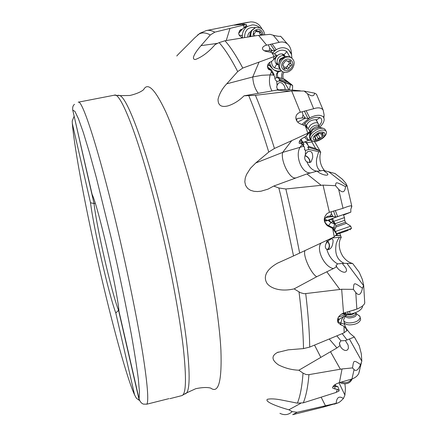 <?xml version="1.0" encoding="UTF-8"?>
<svg xmlns="http://www.w3.org/2000/svg" width="437" height="437" viewBox="0 0 437 437"><rect width="100%" height="100%" fill="white"/><g stroke="black" fill="none" stroke-linecap="round" stroke-linejoin="round"><path stroke-width="0.66" d="M324.527 170.534C320.987 166.431 319.496 161.204 320.048 154.845L320.714 152.169L308.91 149.449L307.79 147.105L319.917 150.858L320.714 152.169M313.771 141.441L314.815 142.036L319.96 150.809L315.7 148.624L308.937 146.526L305.922 142.331L303.316 142.101L304.152 142.172L308.708 140.233L306.353 139.195L304.665 137.081M310.696 132.127L310.39 134.208M292.446 90.088L292.664 85.477L290.518 84.652L289.387 89.798M287.175 81.916L283.466 78.862L284.361 79.113L291.916 84.8L287.175 81.916L280.013 79.152L277.211 77.551L274.835 78.387M283.892 72.236L282.919 74.782L283.029 78.786M282.444 71.646L281.707 74.705L281.647 78.474M280.013 79.152L279.03 79.905L292.664 85.477M311.177 139.955L309.609 138.059L310.385 139.414M309.696 132.422L309.609 138.059M312.302 141.047L311.827 141.878L315.7 148.624M317.404 171.364L323.26 170.343L335.021 173.516L342.264 179.143L345.705 183.07L347.071 185.72L345.547 186.654C344.875 192.466 342.57 193.329 338.637 189.259L335.512 185.687C336.124 182.125 334.999 181.311 345.547 186.654M344.7 324.762L344.29 322.779M342.553 255.869C339.243 250.144 338.435 244.649 340.133 239.378L341.27 237.378L339.483 237.302L337.714 239.88L336.282 243.436C334.442 253.373 337.064 260.004 344.154 263.325L352.654 263.5C348.66 262.44 345.29 259.9 342.553 255.869M345.361 340.609L340.931 340.8L339.456 342.963L340.046 345.503C341.259 349.365 346.967 353.014 348.409 348.087L348.136 345.115L345.361 340.609L354.363 337.02L350.108 333.497L346.71 329.176M338.172 317.612L338.429 319.551L345.651 315.487M336.845 335.873L340.931 340.8M338.134 321.457L339.707 318.655M338.429 319.551L337.61 319.982M352.517 367.916C353.779 360.612 353.069 359.334 360.574 364.584C358.324 369.904 356.16 371.581 354.079 369.604L352.517 367.916L342.051 368.937L308.522 374.711L305.856 374.471L303.027 373.116C302.076 386.292 300.203 396.304 297.395 403.154L303.316 402.827L335.742 392.546L339.014 391.071L338.883 390.383L337.397 389.312L336.25 392.328M360.574 364.584L361.825 361.213L361.317 353.801L359.247 345.776L354.363 337.02M340.046 345.503L336.932 347.956L298.859 370.215L303.027 373.116M337.397 389.312L335.103 389.006L332.694 388.067C332.519 386.095 334.753 384.281 339.407 382.632L351.96 378.988L354.079 369.604M342.051 368.937L339.407 382.632M267.493 399.243L267.324 399.314C270.803 398.511 275.971 398.834 282.832 400.276L297.395 403.154M333.021 386.483L337.806 386.57L339.101 389.93L339.014 391.071M334.715 386.669L335.103 389.006M359.602 370.45L358.722 373.58C357.4 376.049 355.144 377.852 351.96 378.988M217.61 43.356L201.036 45.645L210.306 34.971L214.824 32.152L229.977 28.416L226.24 40.554M206.521 30.524L238.444 24.166L234.325 25.209L242.098 24.456L244.065 24.985L229.977 28.416M214.824 32.152C211.727 30.53 208.902 30 206.346 30.557L199.938 33.272L194.421 38.123C189.09 43.662 177.127 55.231 176.783 56.012M243.688 25.1L243.988 27.875L246.605 25.193L246.129 24.401L242.098 24.456M238.662 33.409L242.213 29.268L243.988 27.875M239.678 30.41L242.218 29.268L240.973 29.492C237.668 32.666 238.061 35.381 242.153 37.637L242.371 37.943M244.065 24.985L246.129 24.401M238.444 24.166L240.044 23.871L240.421 24.658M240.044 23.871L250.696 21.905C255.743 21.768 259.469 24.106 261.878 28.924M245.004 26.848L246.047 27.209L247.113 26.624C244.223 28.705 242.622 31.644 242.311 35.441L242.442 37.811M247.282 26.51L252.247 24.909C255.066 24.827 257.584 25.767 259.802 27.728M244.507 37.598C244.764 29.913 248.413 26.602 255.47 27.662M239.001 34.993L242.284 35.703M246.047 27.209L244.163 27.722M241.617 37.516L242.235 37.287M280.33 36.276L280.319 36.282C279.396 36.517 277.047 36.184 273.283 35.271L270.121 34.326L256.858 35.605L224.984 40.756L219.134 42.618L215.173 44.536C208.706 51.987 202.113 56.979 195.388 59.508C190.319 59.519 196.153 51.238 201.036 45.645M283.007 38.746L280.494 36.216M258.267 93.321C254.946 88.858 253.11 83.401 252.75 76.961L226.743 83.828L237.701 71.586L242.775 68.052L259.054 62.109L252.75 76.961L261.785 75.306L270.115 74.896L271.486 71.706L270.383 69.98L269.208 69.756C266.302 66.473 267.122 63.665 271.667 61.338L273.704 59.64L276.708 55.821L276.02 54.844L271.601 52.391L274.185 56.537L259.054 62.109M271.601 52.391L268.11 51.779C264.636 51.364 262.752 50.266 262.451 48.48C262.544 46.983 263.943 45.863 266.646 45.12L268.4 44.842L269.716 48.119L269.197 50.768L264.21 50.725M258.595 35.342L266.646 45.12M273.791 56.799L273.704 59.64M274.185 56.537L276.342 55.155M268.4 44.842L279.15 42.34C282.4 41.52 285.208 42.099 287.579 44.093C289.655 46.011 290.889 48.605 291.288 51.877L291.315 53.762M270.421 44.213L274.649 50.523L276.244 49.703C280.865 47.054 284.979 47.081 288.589 49.774L291.528 54.45L291.911 58.105M291.484 53.352L291.621 54.816M269.471 62.305L270.153 64.774L272.47 68.778L268.1 63.922M276.697 77.775C275.747 74.831 276.468 72.76 278.85 71.581C277.877 71.892 276.293 71.373 274.097 70.024L272.47 68.778M274.097 70.024L277.457 71.133L281.362 70.821M276.069 49.818L272.748 52.79M274.665 53.767C278.817 49.807 282.892 49.102 286.891 51.648L289.611 56.597M279.778 69.319L274.436 67.899C272.502 66.342 271.535 64.163 271.535 61.355M270.366 52.085L272.3 50.654L269.716 48.119M274.649 50.523L272.3 50.654M281.494 70.947L278.85 71.581C277.402 72.515 277.08 74.432 277.883 77.327M283.466 78.862L277.785 77.294L277.211 77.551M277.785 77.294L278.91 78.223M279.03 79.905L280.068 80.894L290.518 84.652M285.05 89.481L285.05 89.454C285.525 85.45 280.27 79.55 277.626 84.396L277.074 85.39L276.676 81.091C275.261 80.184 274.644 78.78 274.807 76.879L271.486 71.706M280.068 80.894L277.435 81.413L276.676 81.091M304.13 91.087L314.624 93.141C314.105 96.457 311.728 96.632 307.479 93.682L304.076 91.043L291.692 90.967L255.432 95.299L244.054 95.812C239.241 100.597 233.932 103.94 228.125 105.847C221.357 107.6 217.992 105.421 218.036 99.303C219.363 93.753 222.269 88.591 226.743 83.828M316.83 95.015L316.481 94.245L314.624 93.141M287.535 89.7L284.001 89.47L277.113 90.055L244.054 95.812M291.692 90.967L300.345 112.227L313.651 108.737C318.169 107.234 321.332 107.677 323.134 110.058L324.107 114.784L323.855 117.777M319.616 127.254C322.79 124.31 324.309 121.541 324.172 118.962L323.478 117.138C320.818 114.467 316.235 114.691 309.724 117.804L301.858 124.447M324.041 116.095L323.828 117.722M309.434 132.487L310.844 132.083M303.524 124.998C308.626 118.848 314.143 116.395 320.07 117.635C322.703 119.399 322.309 122.185 318.89 125.987M297.624 122.038L305.419 118.23L303.038 115.035L302.131 117.974L297.646 118.449L297.111 118.859L296.69 119.782L296.931 121.175M309.298 118.039L307.927 118.493L305.419 118.23M303.316 142.101L302.655 141.987M305.829 136.262L308.708 140.233L310.456 139.479M311.827 141.878L308.194 142.538L304.152 142.172M306.594 142.386L307.774 144.461M307.79 147.105L308.937 146.526M318.507 171.08L317.196 171.178M317.005 171.167C312.69 170.648 309.314 167.529 306.867 161.821L309.112 162.542L311.029 162.001L312.652 157.844C312.947 152.475 311.286 150.415 307.664 151.661L305.326 154.78L305.545 150.421L304.944 150.099L304.436 147.291L303.611 146.253L282.673 152.404C280.368 160.548 289.709 179.263 295.467 177.914M308.91 149.449L305.545 150.421M323.26 170.343L327.242 173.298L327.908 174.472C327.318 176.597 319.076 173.505 317.153 171.135L306.921 173.915L273.709 186.075L278.839 187.986L281.084 196.923L293.522 255.945L277.495 263.167C264.177 270.754 264.319 277.959 266.39 282.209C268.078 286.35 277.664 292.632 294.112 288.89L316.683 276.752C310.712 273.267 302.497 254.826 305.048 250.598M335.512 185.687L323.036 185.119L285.847 188.992L278.839 187.986M323.036 185.119L329.389 212.306L343.012 208.318C347.901 206.33 350.807 205.521 351.736 205.893L351.37 207.417M335.305 210.519L337.626 216.55L350.84 212.147L343.553 215.064M335.452 224.372L332.639 221.564L332.257 220.69L334.229 223.465M331.869 219.172L332.257 220.69M339.789 233.353L340.691 235.734L335.824 235.226M334.644 223.782L334.059 226.759L334.928 229.185M336.769 234.292L337.124 235.281M335.496 235.527L340.636 235.751L341.27 237.378M331.929 237.996L339.483 237.302M327.859 239.918L329.121 239.323M332.765 218.866L325.898 221.067L337.162 216.714L335.703 216.97L333.24 216.49L325.401 217.626M328.657 225.568L330.858 222.575L328.111 220.417M325.456 220.893L324.593 220.548M337.626 216.55L337.162 216.714M328.859 220.095L327.816 220.374C326.133 220.696 343.067 214.572 347.393 213.3L343.531 214.999M332.748 218.817L329.192 219.729M324.773 218.85L327.089 220.434M324.582 220.106L326.193 220.789M321.026 243.098C315.798 249.358 324.473 267.149 333.436 268.569L336.676 266.712L336.004 265.658L337.561 263.866C332.317 260.851 328.722 255.995 326.794 249.287C325.439 248.407 325.013 247.009 325.505 245.097L327.362 240.148M344.154 263.325L342.291 263.489L345.935 268.045L346.552 270.159C346.159 274.862 338.429 270.656 336.676 266.712M333.436 268.569L316.683 276.752M353.386 289.36C354.03 282.843 353.041 281.57 362.448 288.169C361.071 294.702 358.853 296.149 355.778 292.517L353.386 289.36L341.668 289.256L304.256 293.746L300.366 292.681L294.112 288.89M362.448 288.169L363.682 285.421L362.388 279.5L359.214 272.251L352.654 263.5M342.291 263.489L337.561 263.866M362.41 306.031L362.617 306.605C361.339 310.183 357.198 312.679 350.201 314.105L341.625 313.974M342.69 313.668L346.066 313.848L344.968 312.816M349.731 314.176L346.066 313.848M350.201 314.105L349.458 311.302M341.668 289.256L343.526 313.132L356.854 309.096C361.41 307.178 364.043 305.168 364.748 303.065L364.698 301.809M347.705 311.75L348.3 314.23M343.963 313.007L343.116 313.64L345.667 313.728M343.116 313.64L341.996 313.761M337.566 319.436L338.063 321.342L338.975 322.282L340.51 322.872L341.16 324.991L337.981 322.615C336.758 318.524 338.604 315.361 343.526 313.132M341.16 324.991L344.034 326.264L344.132 332.677L343.629 333.032L309.729 347.076L303.518 348.595L288.229 349.835L277.315 352.517C271.251 355.926 271.606 360.028 278.38 364.824C284.913 368.151 291.736 369.953 298.859 370.215M340.51 322.872L344.361 324.238L346.82 329.624L346.852 330.705L346.339 329.083L344.034 326.264M344.132 332.677L346.852 330.705M344.449 314.394L344.553 314.875L339.303 316.858L339.15 316.098M339.303 316.858L338.631 316.814M344.553 314.875L345.35 314.443M329.236 339.008L336.932 347.956M335.485 385.789L335.277 384.462M336.135 403.138C336.774 397.266 339.205 395.709 343.427 398.478C340.745 401.292 338.91 402.767 337.927 402.903L297.182 412.277L292.156 411.616L288.857 409.791L300.694 403.335M338.975 382.763L344.913 395.103L343.427 398.478M326.936 405.35L322.85 407.229L292.845 414.615M344.913 395.103L345.421 388.586L344.908 383.899M255.732 162.985L268.771 152.06L274.452 148.454L291.736 140.632L282.673 152.404L255.732 162.985L250.472 168.261L246.49 174.571L245.233 178.132L244.818 181.852L245.61 185.457L247.653 188.423L250.609 190.341L254.012 191.319L257.54 191.548L261.091 191.188L267.996 189.139L273.709 186.075M250.8 31.568C248.697 32.666 247.703 34.496 247.823 37.063M327.144 249.445C328.843 248.768 329.509 247.047 329.137 244.294L327.728 241.35M327.919 241.148L329.367 244.245C329.76 246.796 329.23 248.582 327.777 249.587M326.794 249.287L328.646 249.554C330.853 248.719 332.207 246.747 332.704 243.627C333.475 240.541 333.07 238.93 331.497 238.788L328.728 240.383L326.401 243.098M309.669 162.52L309.582 160.215C308.588 157.915 307.053 156.43 304.982 155.752M305.059 155.501C307.227 156.299 308.828 157.888 309.849 160.27L310.052 162.449M306.867 161.821C305.266 160.652 304.556 159.03 304.747 156.954L305.326 154.78M310.232 172.921C301.574 173.342 294.713 155.501 300.203 147.023L302.18 144.494L303.611 146.253M293.522 255.945L333.742 237.127L334.212 236.701L332.677 228.458L336.758 234.374L334.212 236.701M331.273 212L331.432 213.759L330.011 216.097L327.668 216.282C323.67 218.571 323.56 221.466 327.346 224.968L328.575 225.536L329.263 226.672L332.677 228.458M329.263 226.672L327.575 225.874C323.336 221.985 323.162 217.877 327.051 213.551L329.389 212.306M330.011 216.097L332.765 216.26L331.432 213.759M333.518 210.951L335.703 216.97M332.765 216.26L333.24 216.49M328.575 225.536L333.185 227.89L336.758 234.374M314.52 345.099L320.731 357.171M267.324 399.314C264.281 401.931 279.926 407.371 288.857 409.791M334.119 385.308L337.806 386.57M333.868 386.658L333.131 386.33M168.966 398.626L146.854 404.181L143.456 404.121C141.446 403.422 139.987 401.679 139.075 398.883L119.044 311.674C117.318 289.676 98.178 206.515 92.098 194.383L72.75 110.135C72.384 107.404 72.968 105.47 74.508 104.328M139.594 400.39L139.217 400.292L118.547 310.297L118.886 310.221M95.261 203.292L94.031 203.555C96.719 227.819 111.681 293.08 118.547 310.297L115.8 313.007C108.682 293.915 93.758 228.742 90.508 202.752L94.031 203.555L74.181 116.379M90.508 202.752L72.318 123.469L72.231 120.956L74.033 116.504M139.217 400.292L136.404 398.238L134.591 394.911L115.8 313.007M300.345 112.227C297.706 113.096 296.204 114.751 295.849 117.198C295.827 120.71 297.772 123.108 301.694 124.403L305.337 125.911L307.845 133.203L291.736 140.632M273.611 75.044L270.115 74.896C268.804 81.107 269.427 86.444 271.989 90.907M277.757 89.956L276.692 87.127L277.074 85.39M317.404 122.223L316.459 119.885L315.82 119.667C310.674 119.918 307.451 122.12 306.151 126.271L306.386 124.977M273.781 75.306L274.168 74.7L271.279 69.674L270.099 69.762L270.383 69.98M267.368 66.921L271.279 69.674M269.197 50.768L271.792 50.506M276.244 49.703L272.076 43.891M291.157 53.347L291.37 52.506M277.162 89.11L278.762 89.814M278.598 89.836L277.244 89.257M302.213 111.943L303.038 115.035M304.365 111.047L307.927 118.493M309.724 117.804L306.124 110.665M323.861 117.788L324.079 115.341M302.131 117.974L304.9 117.99M307.413 133.591L306.758 135.601L304.403 137.267C300.317 139.212 298.651 141.249 299.405 143.385L301.432 143.576L301.12 143.019L302.295 142.615L303.983 144.325L303.163 145.084L304.436 147.291M306.758 135.601L310.379 131.39L305.337 125.911M307.845 133.203L310.166 131.116M309.729 130.357L310.03 130.876M301.432 143.576L302.18 144.494M301.12 143.019L303.163 145.084M300.989 139.277L303.983 144.325L303.016 144.926M300.623 139.621L302.295 142.615M285.268 56.466L284.001 54.789C282.269 53.576 280.33 53.609 278.189 54.893C276.337 56.198 275.283 57.941 275.037 60.12L275.168 61.868L275.834 63.376L276.708 64.305L278.593 65.113M242.885 37.861L242.262 37.795M241.929 23.511L242.551 24.417M247.44 26.417L245.965 25.854M244.31 24.325L243.447 23.232M329.225 220.057L330.858 222.575L332.639 221.564M334.059 226.759L332.491 228.322M335.889 225.579L335.201 223.673L333.677 221.395L344.454 217.588M335.201 223.673L344.733 220.308M335.408 231.517L350.709 226.175M336.479 233.658L351.452 228.431M346.257 231.086L337.348 234.188L346.257 231.086M339.385 233.462L348.327 230.321L339.385 233.462M346.858 314.438L348.802 314.858L351.277 314.656L353.162 314.05L354.866 312.908M346.109 314.94L343.591 319.649C343.668 321.523 345.416 322.621 348.835 322.943C355.183 322.763 358.979 320.982 360.225 317.606L359.99 316.503L359.143 315.547M343.821 320.731L344.006 321.599C344.088 323.478 345.836 324.582 349.256 324.909C355.592 324.735 359.383 322.954 360.629 319.567L360.405 318.486M341.494 382.184C345.886 383.413 349.245 382.391 351.583 379.114M339.844 382.512L341.521 383.342C346.749 384.631 350.288 383.156 352.151 378.923M249.451 36.801L250.237 33.283M250.259 36.67L250.079 34.523L251.291 30.677L255.017 27.837M251.002 36.55L250.827 33.796L251.57 31.185L252.007 30.41L255.536 27.64C260.61 26.826 263.675 29.17 264.735 34.67M252.919 36.238L253.635 31.415C258.185 27.657 261.408 28.787 263.303 34.796M262.304 34.9L259.731 30.852L258.868 31.366L256.224 30.432L254.613 33.425L253.799 33.851L254.247 35.288L255.011 35.905M255.64 31.3L257.453 31.885M258.72 31.42L260.545 35.091M278.598 65.037C276.616 63.146 276.528 60.798 278.32 57.979C280.254 55.767 282.34 55.133 284.585 56.078L285.197 56.488M278.801 63.551L279.795 59.137L283.777 57.05M281.297 70.756L278.822 67.265C278.238 64.703 278.822 62.207 280.587 59.776L285.47 56.411L290.135 56.843L291.375 57.733M281.543 60.535C284.503 57.149 287.693 56.171 291.113 57.586C294.789 60.339 295.15 64.086 292.184 68.833C289.185 72.236 285.967 73.192 282.531 71.695C278.959 68.959 278.631 65.239 281.543 60.535M291.222 68.085C286.541 74.596 278.047 68.074 283.149 61.786C287.912 55.209 296.346 61.89 291.222 68.085M283.203 65.714L284.137 69.106L287.016 68.598L287.715 69.259L289.147 68.161L289.594 66.817L291.637 65.217L291.61 64.561L290.987 64.097L290.266 60.776L287.404 61.295L286.677 60.606L285.498 60.967L282.952 64.277L283.203 65.714L282.821 65.408M288.283 61.431L288.961 62.518L290.665 63.846M289.594 63.015L285.94 67.74M285.334 67.26L284.094 66.866M308.287 128.38L310.417 125.108C313.619 122.753 316.164 122.163 318.054 123.332L318.491 124.452M310.92 132.214L310.379 131.28C309.598 130.231 310.101 128.882 311.898 127.227C314.727 125.146 316.978 124.621 318.649 125.648L318.977 126.211M319.993 137.639L318.18 138.584M311.035 139.583L310.008 137.748C309.713 135.989 310.783 134.033 313.214 131.876C317.131 128.871 320.654 127.735 323.79 128.473L324.849 129.123L325.407 130.073M314.236 133.635C319.136 130.057 323.014 129.133 325.876 130.871C327.226 132.673 326.33 134.995 323.189 137.835C318.3 141.386 314.432 142.287 311.586 140.545C310.254 138.775 311.139 136.47 314.236 133.635M322.446 137.895C316.459 143.15 309.287 139.906 315.656 134.716C321.774 129.357 328.837 132.782 322.446 137.895M314.913 137.458L315.438 137.66L314.99 139.594L318.535 139.157L320.359 138.261L323.495 135.279L322.708 134.973L323.167 133.006L318.169 133.782L314.957 136.491L314.629 137.344L314.913 137.458L314.607 136.918M319.349 133.334L316.694 135.628M312.329 142.746L311.614 140.73M306.288 126.544L304.884 123.065M288.923 89.754L284.438 82.396M320.294 170.78C317.207 168.775 315.984 164.765 316.634 158.746L318.699 151.546M345.64 315.503L343.564 316.891L342.056 318.704L340.292 324.707M342.187 333.644L347.016 339.877M349.425 339.03L361.825 361.213M330.536 351.774L340.368 369.21M308.97 374.651C307.905 386.832 306.02 396.228 303.316 402.827M339.101 389.93L338.997 390.864M197.562 35.058C201.075 32.212 205.319 32.18 210.306 34.971M249.964 22.014L250.696 21.905M241.251 35.402L242.311 35.441M224.984 40.756C230.518 46.983 236.45 56.078 242.775 68.052M219.134 42.618C224.869 49.02 231.058 58.673 237.701 71.586M279.15 42.34L273.283 35.271M267.373 66.2L270.153 64.774M278.85 71.581L281.171 70.87M277.113 90.055L289.824 91.164M313.651 108.737L307.479 93.682M311.532 140.49L308.708 140.233M328.477 171.572L346.967 185.976M321.129 185.283L306.921 173.915M343.012 208.318L338.637 189.259M326.177 219.773L327.258 220.368M324.587 220.527L325.833 221.018M326.8 271.776L339.833 289.452M363.644 285.743L346.934 263.402M356.854 309.096L355.778 292.517M305.736 293.708C308.123 313.52 309.456 331.312 309.729 347.076M346.82 329.624L346.727 330.23M321.146 397.2L325.428 405.7M297.182 412.277L292.675 414.658M292.156 411.616C288.562 414.953 284.492 415.527 279.937 413.336M322.85 407.229L337.08 403.127M185.457 393.895L186.714 392.836L181.841 395.611C186.113 394.485 186.594 378.513 183.294 347.694C179.727 316.896 171.55 272.104 161.297 228.431C142.391 147.427 121.109 91.125 114.325 95.195L119.913 95.627L129.865 95.495C136.257 93.95 140.845 91.999 143.62 89.645C147.766 81.888 155.157 89.306 165.798 111.894C176.226 135.077 189.008 175.166 199.638 219.696C211.344 268.81 219.358 319.108 220.925 350.376C221.963 381.283 218.555 393.857 210.7 388.094C207.182 387.155 202.2 387.351 195.76 388.695L186.714 392.836C190.029 388.089 189.92 370.51 186.386 340.09C182.65 309.844 174.937 268.149 165.405 227.601C148.072 153.442 128.014 98.412 119.913 95.627L118.323 95.2M248.79 95.741C255.645 112.172 262.309 130.942 268.771 152.06M285.847 188.992L293.369 221.062L299.656 253.132M299.012 291.943C301.694 313.111 303.196 331.994 303.518 348.595M146.854 404.181C148.853 400.811 147.477 383.812 142.708 353.189C137.813 322.67 129.232 279.696 119.53 237.701C100.712 155.96 82.32 98.615 78.223 102.198L114.325 95.195M134.591 394.911C126.637 377.563 111.692 322.266 98.866 266.111C85.996 209.957 74.661 150.557 72.318 123.469M72.75 110.135L74.902 111.369L78.431 118.711L83.292 132.395L89.345 152.262L96.348 177.679L111.719 240.132C119.427 273.884 126.348 307.249 131.51 335.343C134.596 352.91 136.879 367.55 138.365 379.261L139.463 392.218L139.075 398.883M255.432 95.299C261.965 110.949 268.302 128.669 274.452 148.454M316.459 119.885L320.075 117.635M274.157 74.689L273.655 75.104M270.175 69.762L267.673 68.199M301.197 142.992L299.667 140.769M276.932 62.557L276.708 64.305L274.441 67.893M286.891 51.648L284.001 54.789L283.231 55.029M330.858 222.575L334.616 224.066M335.813 227.076L335.895 225.596L345.421 222.215L344.727 220.286L344.454 217.555M334.715 229.911L335.796 227.098L346.459 223.318L345.427 222.231M346.481 223.329L350.709 226.158M346.049 314.449L346.093 314.667C346.137 315.754 347.158 316.388 349.158 316.568C352.856 316.454 355.073 315.416 355.8 313.46L355.625 312.619M346.109 314.962C345.246 316.661 346.273 317.677 349.19 318.021C355.155 317.409 357.351 315.776 355.773 313.116L359.99 316.503M254.066 33.594L254.372 33.48M255.656 31.322L257.164 30.765M259.278 32.66L260.802 32.114M260.25 34.9L261.779 34.359M285.159 68.926L283.897 67.915M286.563 60.557L286.934 60.852M289.245 60.967L290.523 61.956M288.759 64.457L290.78 66.042M287.131 66.571L289.147 68.161M310.997 132.422C310.62 131.362 311.21 130.133 312.766 128.729C315.607 126.648 317.857 126.124 319.523 127.151L318.649 125.648M310.052 136.289L311.013 132.384L313.045 129.603L319.185 127.233M319.092 127.227L323.79 128.473M316.224 139.408L315.552 138.239M322.55 132.93L323.003 133.706M320.769 133.7L322.424 136.53M318.245 134.629L320.359 138.261M318.535 139.157L316.546 135.721L318.507 139.119M339.456 342.969L339.489 344.367M332.617 387.406L332.694 388.067M358.722 373.58L361.312 363.06M236.799 24.357L248.44 22.211M262.451 48.48L262.741 49.414M280.789 36.408L287.579 44.093M284.99 89.481L300.323 90.787M304.327 91.142L307.298 93.556M323.134 110.058L316.486 94.25M308.194 142.538L306.807 142.413M319.043 170.965L320.605 170.933M351.736 205.893L347.071 185.72M334.879 223.979L335.441 224.339M325.472 220.898L325.816 221.029M335.998 265.647L336.119 266.22M355.15 309.724L352.779 310.45M337.479 320.348L337.981 322.615M346.847 330.645L346.339 329.083M337.927 402.903L334.294 404.192M327.051 213.551C323.216 217.823 323.391 221.93 327.575 225.874M336.763 234.308L336.556 233.746C335.387 230.818 333.617 228.737 331.246 227.519M278.26 352.069L277.315 352.517M169.873 398.675L181.841 395.611M278.724 262.582L277.495 263.167M350.84 212.147L350.796 209.214L351.861 206.515M268.504 188.915L267.99 189.123M276.768 81.145L277.391 81.397M268.465 69.292L269.208 69.756M290.976 52.937L288.589 49.774M277.626 84.396L277.173 85.171M295.849 117.198L296.461 120.377M323.893 116.739L323.806 116.286L323.478 117.138M299.088 142.926L299.405 143.385M304.474 149.558L304.95 150.104M307.664 151.661L307.096 152.163M278.151 54.92L276.031 57.176L275.031 60.12M240.634 29.65L240.973 29.492M253.689 24.947L252.247 24.909M363.682 285.421L364.748 303.065M333.666 221.373L332.612 218.429M344.449 217.56L343.389 214.611M351.512 228.398L350.703 226.164M337.331 234.188L336.681 234.183M349.764 229.818L351.485 228.404M360.629 319.567L360.225 317.606M253.973 33.654L254.613 33.425M257.349 31.923L258.868 31.366M278.047 64.529L276.752 63.491M284.585 56.078L281.794 53.915M279.265 62.076L280.538 59.738C281.166 58.624 282.635 57.569 284.957 56.564M291.113 57.586L290.135 56.843M282.761 65.277L283.422 65.807M286.426 60.53L287.076 61.038M285.011 67.003L287.016 68.598M307.457 127.522L306.239 125.414M318.054 123.332L315.918 119.689M318.857 125.927L318.289 123.644M325.876 130.871L324.849 129.123M314.826 136.612L315.438 137.66M321.741 133.318L322.582 134.76M316.53 135.732L318.458 139.059"/></g></svg>
